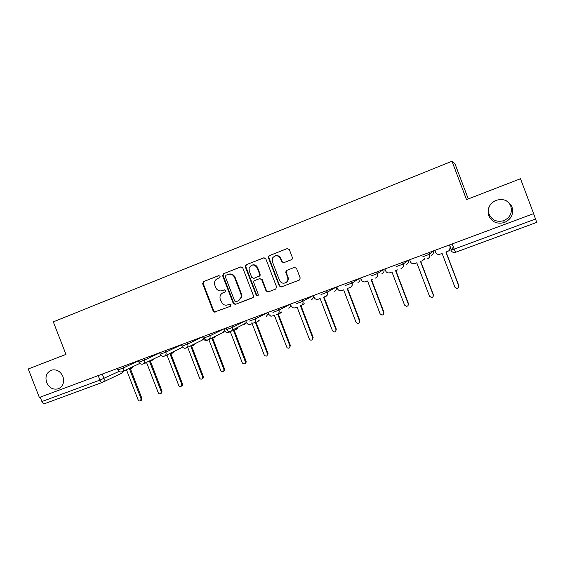 <?xml version="1.0" encoding="UTF-8"?>
<svg xmlns="http://www.w3.org/2000/svg" width="565" height="565" viewBox="0 0 565 565"><rect width="100%" height="100%" fill="white"/><g stroke="black" fill="none" stroke-linecap="round" stroke-linejoin="round"><path stroke-width="0.85" d="M220.124 276.285L218.697 275.607L203.485 281.61L202.644 283.694L213.196 311.096L214.326 312.12L230.492 306.265L231.064 304.733L229.673 304.118L227.681 304.874C225.781 305.51 224.044 305.121 222.483 303.723L220.301 299.457C219.439 296.385 220.35 294.16 223.027 292.783L225.011 292.013L225.612 290.551L224.185 289.866L222.2 290.636C219.905 291.356 217.956 290.728 216.367 288.75L214.834 285.233C213.965 282.161 214.87 279.929 217.546 278.531L219.524 277.754L220.124 276.285M488.774 215.745C491.938 222.116 497.136 224.383 504.361 222.539C511.29 219.284 513.839 214.1 512.003 206.988C508.486 200.208 502.956 198.075 495.406 200.596C489.163 204.106 486.952 209.156 488.774 215.745M489.474 206.098C488.28 208.852 488.181 211.607 489.177 214.375C492.122 220.301 496.96 222.412 503.683 220.689C510.131 217.652 512.497 212.828 510.788 206.204C509.722 203.506 507.857 201.521 505.188 200.243M46.641 382.576C49.353 388.049 53.301 390.09 58.485 388.713C63.103 386.262 64.572 382.173 62.892 376.445C60.42 371.311 56.726 369.178 51.796 370.054C46.634 372.257 44.918 376.431 46.641 382.576M291.448 259.702L292.041 259.307L292.373 257.534L289.322 249.561L287.19 248.586L269.343 255.627L268.516 256.383L268.446 257.781L279.244 285.939L281.349 286.928L299.528 279.993L300.192 277.959L296.512 268.34L294.379 267.351L286.165 270.656L285.777 272.478L287.599 277.224C288.263 279.343 287.769 281.08 286.116 282.451C283.298 283.913 281.095 283.199 279.505 280.325L272.394 261.772L272.711 257.795C275.551 254.836 278.135 255.105 280.466 258.615L281.653 261.715L283.771 262.697L291.448 259.702M451.986 161.244L466.506 199.607L520.492 178.745L533.643 213.627L39.359 397.478L28.25 368.973L65.957 354.396L53.308 321.866L451.986 161.244L454.91 163.617L468.272 198.922M242.759 267.895L240.697 266.927L223.5 273.714L222.624 275.755L233.274 303.447L235.315 304.429L253.233 297.388L253.459 295.763L242.759 267.895M246.213 264.752L263.728 257.845L265.825 258.812L276.61 286.942L275.706 289.075L268.149 291.95L266.059 290.961L261.701 279.604L259.618 278.623L254.653 280.544L253.805 281.356L253.77 282.67L258.297 294.45L258.071 295.665L256.22 295.241L245.33 266.885L245.238 265.995L246.213 264.752L264.123 257.746M533.586 213.648L536.743 222.384L455.623 252.265L454.168 249.116L535.606 219.001M102.371 382.392L44.607 403.671C43.569 403.918 42.665 403.212 41.902 401.546L99.927 380.097L119.088 371.389M40.2 397.167L41.902 401.546M224.383 289.817L222.737 290.452M219.022 275.536L204.05 281.441L203.209 283.524L213.747 310.87L214.87 311.894L230.668 306.181M241.086 266.835L224.03 273.559L223.175 275.663L233.783 303.236L235.824 304.217L252.795 297.769M225.922 275.24L225.322 276.709L234.659 300.983L236.085 301.675L238.197 300.87L241.241 297.19L240.972 294.16L234.574 277.514C233.14 274.632 230.958 273.594 228.027 274.406L225.922 275.24M238.698 300.665L241.735 296.992L241.474 293.962L240.972 294.16M228.684 274.202C231.565 273.488 233.698 274.534 235.089 277.351L241.474 293.962M275.925 288.976L268.149 291.95M259.618 278.623L262.167 279.442L266.511 290.77L268.601 291.759M246.7 264.618L245.733 265.854L245.824 266.744L256.694 295.043L257.93 295.792M257.181 267.817C254.208 263.954 251.503 264.074 249.073 268.184L249.257 270.918L251.743 277.394L253.819 278.376L259.596 275.727L259.674 274.315L257.181 267.817L257.647 267.676C256.489 265.31 254.681 264.427 252.23 265.027M254.179 278.248L253.819 278.376M257.647 267.676L260.14 274.159L260.062 275.565L254.292 278.213M275.459 255.804C277.931 255.232 279.739 256.129 280.89 258.488L282.076 261.581L283.905 262.64M285.48 282.832L286.533 282.281C288.178 280.911 288.673 279.174 288.009 277.062L287.599 277.224M294.556 267.294L286.582 270.508L286.194 272.323L288.009 277.062M287.19 248.586L269.795 255.507L268.961 256.263L268.898 257.661L279.668 285.763L281.773 286.752L299.492 280.014M123.961 370.873L126.595 370.11L138.114 399.822C138.757 400.973 139.59 401.263 140.629 400.684L141.059 398.777L129.533 369.03L131.398 368.324L132.754 366.72M133.58 366.325L131.398 368.324M130.395 368.705L141.871 398.311L141.052 400.437M144.153 363.479L146.639 362.702L158.235 392.668C158.92 393.869 159.796 394.137 160.856 393.473L161.23 391.609L149.619 361.6L151.561 360.865L152.889 359.305M153.68 358.923L151.561 360.865M150.445 361.296L162 391.157L161.625 393.014L161.117 393.318M164.775 355.929L167.021 355.166L178.71 385.394C179.458 386.658 180.376 386.898 181.457 386.107L181.753 384.313L170.058 354.043L172.092 353.266L173.363 351.762M174.112 351.395L172.685 352.977M170.842 353.754L182.481 383.875L182.191 385.662L181.485 386.086M184.586 348.259L187.757 347.496L199.53 377.992C200.377 379.348 201.352 379.532 202.454 378.543L202.63 376.89L190.85 346.352L193.025 345.505L194.198 344.092M194.904 343.746L193.385 345.321M191.591 346.077L203.315 376.467L203.139 378.119L202.334 378.698M202.595 336.761L203.245 338.449C204.085 340.151 205.37 340.78 207.087 340.349L208.859 339.692L220.717 370.463C221.748 371.947 222.794 372.031 223.853 370.718L223.874 369.341L212.002 338.534L214.439 337.524L215.406 336.26M216.07 335.928L214.446 337.538M212.701 338.273L224.517 368.931L224.496 370.308L223.563 371.17M223.973 328.809L224.63 330.511C225.477 332.227 226.777 332.863 228.528 332.418L230.329 331.754L242.279 362.801C243.649 364.46 244.758 364.354 245.613 362.483L233.529 330.567L236.594 328.978L237.18 327.615M237.794 327.297L237.208 328.661L235.958 329.579M234.185 330.327L246.086 361.261L246.206 362.087L245.168 363.5M245.733 320.715L246.389 322.431C247.251 324.162 248.572 324.804 250.352 324.352L252.188 323.667L264.229 355.004C266.157 356.805 267.245 356.416 267.499 353.838L255.444 322.467L257.287 321.789L258.869 320.362M259.441 320.065L257.915 321.457M256.051 322.241L268.043 353.457L267.499 353.838M254.942 317.29L255.535 318.844L267.888 312.487L268.545 314.211L270.925 316.252L274.435 315.447L287.034 347.757C289.012 348.676 289.965 348.047 289.894 345.879L277.747 314.218L281.158 312.233M281.681 311.951L280.275 313.187M278.305 314.013L290.396 345.512L289.562 347.743M290.431 304.09L291.102 305.842C291.759 307.282 292.854 307.981 294.4 307.946L297.084 307.07L309.309 338.979L310.298 340.038C312.113 340.37 312.911 339.614 312.699 337.771L300.46 305.82L303.801 304.012M304.267 303.751L303.045 304.761M300.968 305.63L313.144 337.425L312.374 339.643M313.398 295.552L314.069 297.31C314.804 298.878 316.012 299.577 317.7 299.394L320.15 298.539L332.474 330.744L333.83 331.938C335.49 331.98 336.189 331.175 335.921 329.515L323.583 297.268L326.69 295.792M327.107 295.544L326.252 296.166M324.042 297.098L336.316 329.19L335.61 331.38M336.782 286.851L337.46 288.63C338.237 290.269 339.516 290.954 341.281 290.7L343.64 289.852L356.063 322.361L357.666 323.604C359.227 323.484 359.863 322.657 359.573 321.111L347.143 288.56L349.121 287.825M347.539 288.411L359.912 320.8L359.291 322.947M360.604 277.994L361.289 279.788C362.094 281.476 363.415 282.161 365.244 281.843L367.568 281.003L380.09 313.822L381.869 315.079C383.367 314.867 383.967 314.027 383.67 312.551L371.134 279.682L373.154 278.94M371.48 279.555L383.946 312.254L383.43 314.331M384.871 268.968L385.563 270.776C386.396 272.5 387.752 273.185 389.638 272.831L391.948 271.984L404.568 305.121L406.489 306.385C407.944 306.11 408.516 305.255 408.213 303.822L395.578 270.642L397.64 269.879M395.867 270.536L408.431 303.553L408.043 305.517M409.597 259.766L410.296 261.602C411.143 263.354 412.542 264.039 414.477 263.65L416.786 262.803L429.513 296.258L431.547 297.522C432.974 297.204 433.532 296.343 433.228 294.937L420.494 261.433L422.592 260.656L424.612 258.664M424.703 258.714L423.807 259.886M420.713 261.348L433.383 294.683L433.15 296.463M434.796 250.394L435.502 252.244C436.371 254.024 437.797 254.709 439.775 254.292L442.105 253.438L454.931 287.225L457.064 288.489C458.476 288.136 459.027 287.26 458.716 285.876L445.884 252.039L448.017 251.256C449.945 250.323 450.637 248.847 450.1 246.827L449.394 244.963M449.535 244.913L450.213 246.693L449.585 250.118M446.039 251.983L458.815 285.643L458.752 287.126M452.134 243.946L453.335 247.11L450.87 250.175L454.168 249.116L452.205 243.918M102.3 374.072L103.995 378.451C104.511 380.16 104.087 381.424 102.724 382.251L102.484 382.35C101.545 382.561 100.69 381.806 99.927 380.097L98.183 375.598M429.019 252.541L429.647 254.208L433.242 250.973M402.668 262.344L403.297 263.989L408.297 260.253M376.834 271.956L377.455 273.58L383.819 269.357M351.508 281.377L352.122 282.987L359.792 278.291M326.669 290.615L327.276 292.211L336.196 287.069M302.303 299.676L302.911 301.258L313.031 295.686M278.397 308.568L278.997 310.136L290.283 304.147M231.918 325.857L232.512 327.389L245.747 320.743M209.325 334.261L209.912 335.78L223.994 328.858M187.135 342.51L187.721 344.021L202.616 336.825M165.354 350.618L165.926 352.108L181.45 344.728M143.955 358.577L144.527 360.053L159.768 352.906M122.944 366.388L123.509 367.857L138.46 360.922M117.4 368.451L117.972 369.934L123.509 367.857C124.032 369.595 123.587 370.88 122.181 371.714L121.984 371.798M138.361 360.654L138.941 362.151L144.527 360.053C145.05 361.784 144.612 363.076 143.206 363.931L142.966 364.037M159.697 352.722L160.276 354.22L165.926 352.108C166.442 353.817 166.018 355.11 164.641 355.999L164.323 356.141M181.422 344.643L182.001 346.154L187.721 344.021C188.23 345.674 187.827 346.959 186.514 347.885L186.076 348.096M203.534 336.415L204.127 337.934L209.912 335.78C210.392 337.298 210.074 338.541 208.944 339.509L208.217 339.904M226.064 328.032L226.657 329.572L232.512 327.389L232.427 330.052L230.781 331.563M249.589 321.047L255.535 318.844C256.079 320.8 255.493 322.212 253.756 323.067M272.937 312.381L278.997 310.136C279.548 312.113 278.94 313.54 277.175 314.408M296.731 303.546L302.911 301.258C303.462 303.257 302.833 304.697 301.032 305.58L300.509 305.729C302.621 305.051 303.391 303.575 302.833 301.3L302.226 299.704M320.984 294.549L327.276 292.211C327.834 294.231 327.192 295.686 325.355 296.59L324.974 296.703C327.008 295.961 327.742 294.478 327.177 292.26L326.563 290.65M345.709 285.367L352.122 282.987C352.68 285.028 352.023 286.504 350.152 287.423L349.848 287.514C351.847 286.738 352.567 285.247 352.002 283.051L351.381 281.419M370.915 276.01L377.455 273.58C378.013 275.642 377.342 277.14 375.428 278.072L375.181 278.149C377.173 277.344 377.886 275.847 377.321 273.658L376.693 272.005M396.623 266.468L403.297 263.989C403.855 266.073 403.163 267.591 401.214 268.537L400.995 268.608C402.993 267.775 403.714 266.263 403.142 264.074L402.506 262.407M422.839 256.729L429.647 254.208C430.212 256.312 429.499 257.845 427.514 258.812L427.324 258.876C429.336 258.021 430.057 256.496 429.485 254.299L428.842 252.612M182.389 346.882L181.196 347.962M203.393 338.781L201.889 340.292M224.672 330.624L222.787 332.545M226.685 329.642C228.535 332.262 230.449 332.397 232.427 330.052L246.05 323.074L246.319 322.234L244.476 324.515L242.978 324.642M268.29 313.547L266.376 316.4M290.41 304.097C290.919 305.969 290.339 307.311 288.666 308.137M313.151 295.643C313.66 297.529 313.059 298.892 311.357 299.725M336.302 287.034C336.811 288.934 336.196 290.311 334.466 291.166M359.877 278.263C360.392 280.184 359.764 281.575 357.991 282.444M383.896 269.328C384.412 271.271 383.762 272.683 381.961 273.559M408.361 260.225C408.876 262.188 408.22 263.615 406.376 264.512M433.291 250.952C433.807 252.936 433.129 254.384 431.257 255.288M453.391 247.067L453.646 247.724M536.743 222.384L455.397 252.336C453.3 252.774 451.788 252.047 450.87 250.175M121.849 373.14L123.46 371.106M215.752 311.845L215.216 312.071M213.747 310.87L213.196 311.096M203.209 283.524L202.644 283.694M204.05 281.441L203.485 281.61M235.824 304.217L235.315 304.429M233.783 303.236L233.274 303.447M223.175 275.663L222.645 275.819M224.03 273.559L223.5 273.714M235.089 277.351L234.574 277.514M266.511 290.77L266.059 290.961M262.167 279.442L261.701 279.604M256.694 295.043L256.22 295.241M245.824 266.744L245.33 266.885M259.25 276.292L258.784 276.447M260.14 274.159L259.674 274.315M282.076 261.581L281.653 261.715M280.89 258.488L280.466 258.615M286.194 272.323L285.777 272.478M287.105 270.169L286.695 270.317M281.773 286.752L281.349 286.928M279.668 285.763L279.244 285.939M268.898 257.661L268.446 257.781M269.795 255.507L269.343 255.627M141.871 398.311L141.059 398.777M162 391.157L161.23 391.609M182.481 383.875L181.753 384.313M203.315 376.467L202.63 376.89M224.517 368.931L223.874 369.341M246.086 361.261L245.493 361.657M290.396 345.512L289.894 345.879M313.144 337.425L312.699 337.771M336.316 329.19L335.921 329.515M503.683 220.689L504.361 222.539M59.028 388.473L58.485 388.713M118 369.997C118.947 371.763 120.338 372.335 122.181 371.714L139.788 363.401M254.921 317.304L255.514 318.851C255.924 322.149 254.547 323.519 251.39 322.968M278.347 308.589L278.948 310.157C279.505 312.6 278.623 314.084 276.306 314.592M138.962 362.214C139.929 364.015 141.349 364.587 143.206 363.931L160.834 355.498M160.305 354.29C161.308 356.141 162.755 356.713 164.641 355.999L181.337 347.892L182.41 346.91M182.029 346.218C183.088 348.146 184.586 348.704 186.514 347.885L202.242 340.123L203.407 338.809M204.149 338.004C205.342 340.081 206.938 340.582 208.944 339.509L223.648 332.107L224.686 330.652M102.484 382.35L122.054 373.048L123.622 371.036M102.399 382.385L44.607 403.671M214.87 311.894L214.326 312.12M223.154 275.6L222.624 275.755M241.735 296.992L241.241 297.19M260.062 275.565L259.596 275.727M245.733 265.854L245.238 265.995M286.533 282.281L286.116 282.451M286.582 270.508L286.165 270.656M268.961 256.263L268.516 256.383M141.441 400.211L140.629 400.684M161.625 393.014L160.856 393.473M172.848 352.899L172.092 353.266M182.191 385.662L181.457 386.107M193.739 345.151L193.025 345.505M203.139 378.119L202.454 378.543M215.103 337.185L214.439 337.524M224.496 370.308L223.853 370.718M237.208 328.661L236.594 328.978M246.206 362.087L245.613 362.483"/></g></svg>

